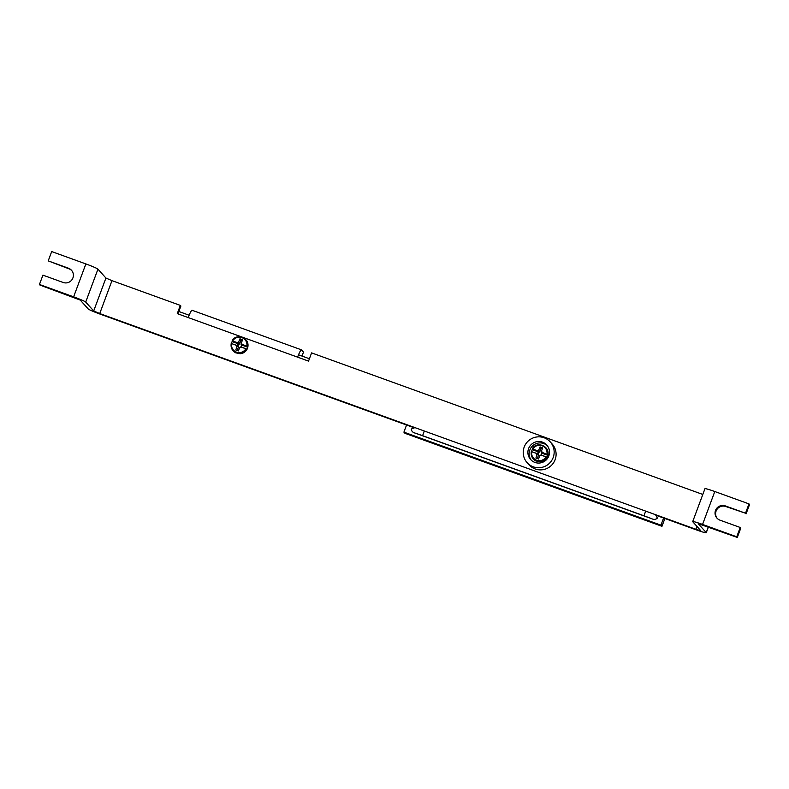 <?xml version="1.0" encoding="UTF-8"?>
<svg xmlns="http://www.w3.org/2000/svg" width="789" height="789" viewBox="0 0 789 789"><rect width="100%" height="100%" fill="white"/><g stroke="black" fill="none" stroke-linecap="round" stroke-linejoin="round"><path stroke-width="1.18" d="M178.856 311.507L189.133 315.225M298.508 354.803L309.406 358.748M547.931 455.352A8.462 8.363 138 0 1 547.231 457.226L545.978 456.861A7.762 7.673 138 0 1 531.737 451.702L531.569 451.564A8.462 8.363 138 0 1 532.269 449.681L532.693 449.138A7.762 7.673 138 0 1 546.935 454.286L547.931 455.352L541.708 453.103A2.002 1.982 138 0 1 541.007 454.977L541.086 455.105A2.909 2.88 138 0 1 539.725 455.746A29.301 1.223 110.2 0 0 538.542 459.001A29.124 0.542 -160.2 0 1 535.909 458.044A29.301 6.282 -70.5 0 1 537.013 454.76A2.909 2.88 138 0 1 536.392 453.409A29.301 0.542 -160.2 0 1 531.737 451.702M536.392 453.409L537.782 453.813A2.002 1.982 138 0 1 538.483 451.929L532.269 449.681L532.319 449.069A8.176 8.087 -42 0 1 547.359 454.513M546.432 457.018A8.176 8.087 -42 0 1 531.391 451.574L537.782 453.813M545.978 456.861A29.301 0.542 -160.2 0 1 541.086 455.105M532.693 449.138A29.301 4.517 21.1 0 1 537.408 450.697A2.909 2.88 138 0 1 538.769 450.055A29.301 6.282 -70.5 0 1 540.051 446.909A29.124 4.487 21.1 0 1 542.684 447.866A29.301 1.223 110.2 0 0 541.481 451.042A2.909 2.88 138 0 1 542.102 452.393A29.301 4.517 21.1 0 1 546.935 454.286M538.483 451.929L537.408 450.697M539.725 455.746L540.218 455.283A1.637 1.617 -42 0 0 541.205 452.63L541.481 451.042M542.102 452.393L541.708 453.103M538.769 450.055L539.666 452.077A1.637 1.617 -42 0 0 538.68 454.72L537.013 454.76M540.051 446.909L541.047 448.379L539.666 452.077M535.909 458.044L538.581 458.882M538.68 454.72L537.309 458.419M542.309 448.833L541.047 448.379M541.007 454.977L547.231 457.226M247.815 347.259A8.462 8.363 138 0 1 247.115 349.142L245.872 348.768A7.762 7.673 138 0 1 231.631 343.619L231.453 343.471A8.462 8.363 138 0 1 232.153 341.598L232.587 341.045A7.762 7.673 138 0 1 246.829 346.203L247.815 347.259L241.602 345.01A2.002 1.982 138 0 1 240.901 346.894L240.98 347.022A2.909 2.88 138 0 1 239.619 347.653A29.301 1.223 110.2 0 0 238.436 350.908A29.124 0.542 -160.2 0 1 235.803 349.961A29.301 6.282 -70.5 0 1 236.907 346.677A2.909 2.88 138 0 1 236.286 345.326A29.301 0.542 -160.2 0 1 231.631 343.619M236.286 345.326L237.676 345.72A2.002 1.982 138 0 1 238.377 343.846L232.153 341.598L232.213 340.986A8.176 8.087 -42 0 1 247.253 346.43M246.326 348.925A8.176 8.087 -42 0 1 231.285 343.481L237.676 345.72M245.872 348.768A29.301 0.542 -160.2 0 1 240.98 347.022M232.587 341.045A29.301 4.517 21.1 0 1 237.302 342.604A2.909 2.88 138 0 1 238.663 341.972A29.301 6.282 -70.5 0 1 239.945 338.826A29.124 4.487 21.1 0 1 242.568 339.773A29.301 1.223 110.2 0 0 241.365 342.949A2.909 2.88 138 0 1 241.996 344.3A29.301 4.517 21.1 0 1 246.829 346.203M238.377 343.846L237.302 342.604M239.619 347.653L240.112 347.19A1.637 1.617 -42 0 0 241.099 344.546L241.365 342.949M241.996 344.3L241.602 345.01M238.663 341.972L239.56 343.984A1.637 1.617 -42 0 0 238.574 346.637L236.907 346.677M239.945 338.826L240.931 340.286L239.56 343.984M235.803 349.961L238.475 350.789M238.574 346.637L237.203 350.336M242.203 340.749L240.931 340.286M240.901 346.894L247.115 349.142M708.414 526.973L706.273 532.733A11.727 0.799 -159.6 0 1 696.421 529.912L655.797 515.207L657.365 518.107C655.767 519.586 653.864 519.773 651.655 518.689L415.241 433.131C412.844 432.559 411.523 431.198 411.266 429.048L414.373 427.845L100.302 314.19A11.727 0.799 -159.6 0 1 88.22 308.963L80.241 300.086L40.022 285.105L39.45 284.474L42.922 275.144L63.15 282.472A7.624 7.545 138 0 0 71.474 270.242A7.624 7.545 138 0 0 68.456 268.211L48.218 260.883L51.689 251.563L85.873 263.93A11.727 0.799 20.4 0 1 97.944 269.157L105.923 278.034L111.969 280.647L99.73 313.558L695.849 529.271L696.924 526.371M664.88 518.491L661.981 526.302L404.935 433.289L403.909 432.145L660.955 525.158L661.981 526.302M406.562 425.015L403.909 432.145M660.955 525.158L663.598 518.038M527.131 462.67L529.074 464.829A15.543 15.376 -42 0 0 550.909 465.875A15.543 15.376 -42 0 0 552.192 444.049L550.249 441.889A15.543 15.376 -42 0 0 525.928 443.694A15.543 15.376 -42 0 0 548.976 463.715A15.543 15.376 -42 0 0 550.249 441.889M542.467 442.136A10.849 10.73 -42 0 0 530.622 459.533A10.849 10.73 -42 0 0 545.87 460.263A10.849 10.73 -42 0 0 542.467 442.136M547.359 445.755A10.849 10.73 -42 0 0 531.283 460.204M302.019 356.076L303.499 352.101L301.497 349.882A8.797 1.134 109.9 0 0 301.437 349.833A8.797 1.134 109.9 0 0 297.591 357.151L188.206 317.572A8.797 1.134 -70.1 0 1 192.052 310.255A8.797 1.134 -70.1 0 1 192.121 310.294M702.802 494.456L311.586 352.89L308.529 361.115L297.591 357.151M188.206 317.572L177.269 313.618L180.326 305.392L111.969 280.647M180.326 305.392L180.898 306.024L177.979 313.874M740.21 527.476L736.739 536.806L737.311 537.437L740.782 528.117L740.21 527.476L719.972 520.158A7.624 7.545 138 0 1 716.363 508.806A7.624 7.545 138 0 1 725.278 505.897L745.516 513.215L725.85 506.528A7.624 7.545 -42 0 0 717.25 518.432M71.75 270.568A7.624 7.545 -42 0 0 69.028 268.842L48.218 260.883M736.739 536.806L702.565 524.429A11.727 0.799 -159.6 0 0 692.712 521.608L704.942 488.707A11.727 0.799 20.4 0 1 714.795 491.527L748.978 503.895L749.55 504.526L746.078 513.856M748.978 503.895L745.516 513.215M737.311 537.437L698.206 523.659L706.214 532.595L708.315 526.944M97.944 269.157L85.705 302.069A11.727 0.799 -159.6 0 0 73.633 296.842L39.45 284.474M692.712 521.608A11.727 0.799 -159.6 0 0 692.762 521.746L700.77 530.681L695.849 529.271M85.705 302.069L93.694 310.945L99.73 313.558M415.241 433.131A20.968 1.43 20.4 0 1 422.608 435.686L643.982 515.789A20.968 1.43 20.4 0 1 651.655 518.689M645.668 511.114L643.982 515.789M422.608 435.686L424.295 431.011M725.85 506.528L725.278 505.897M69.028 268.842L68.456 268.211M73.633 296.842L85.873 263.93M714.795 491.527L702.565 524.429M93.694 310.945L105.923 278.034M531.313 451.545C530.701 455.638 532.171 458.754 535.721 460.894L540.337 461.841C543.848 461.407 546.284 459.573 547.635 456.348C551.116 445.371 535.484 440.814 532.19 449.197M231.207 343.452C230.585 347.554 232.055 350.671 235.615 352.801L240.231 353.748C243.742 353.324 246.178 351.49 247.519 348.255C251.01 337.288 235.378 332.731 232.074 341.104M301.437 349.833L192.052 310.255"/></g></svg>
